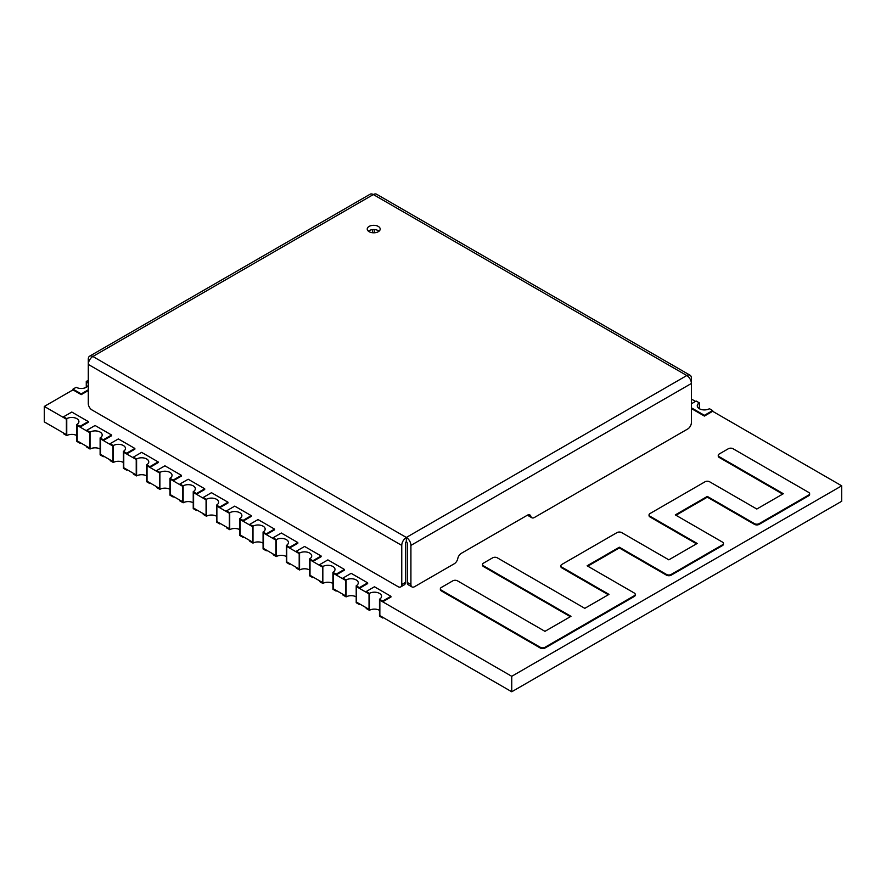 <?xml version="1.0" encoding="UTF-8"?>
<svg xmlns="http://www.w3.org/2000/svg" width="886" height="886" viewBox="0 0 886 886"><rect width="100%" height="100%" fill="white"/><g stroke="black" fill="none" stroke-linecap="round" stroke-linejoin="round"><path stroke-width="1.33" d="M441.328 590.154A3.289 1.905 180 0 1 440.364 588.802A3.289 1.905 180 0 1 441.328 587.462L452.812 580.828A3.289 1.905 180 0 1 457.464 580.828L544.956 631.341L570.983 616.324L483.49 565.811A3.289 1.905 180 0 1 482.516 564.46A3.289 1.905 180 0 1 483.49 563.119L492.649 557.826A3.289 1.905 180 0 1 497.312 557.826L584.804 608.339L608.981 594.384L561.824 567.151A3.289 1.905 180 0 1 560.86 565.8A3.289 1.905 180 0 1 561.824 564.46L617.01 532.597A3.289 1.905 180 0 1 621.673 532.597L668.83 559.83L697.171 543.461L650.014 516.239A3.289 1.905 180 0 1 649.039 514.888A3.289 1.905 180 0 1 650.014 513.548L705.001 481.796A3.289 1.905 180 0 1 709.664 481.796L756.821 509.029L783.335 493.724L719.21 456.7A3.289 1.905 180 0 1 718.247 455.36A3.289 1.905 180 0 1 719.21 454.009L728.37 448.726A3.289 1.905 180 0 1 733.032 448.726L808.641 492.383A3.289 1.905 180 0 1 809.616 493.724A3.289 1.905 180 0 1 808.641 495.064L759.147 523.637A3.289 1.905 180 0 1 754.495 523.637L707.327 496.415L675.32 514.888L722.489 542.121A3.289 1.905 180 0 1 723.452 543.461A3.289 1.905 180 0 1 722.489 544.812L671.167 574.438A3.289 1.905 180 0 1 666.505 574.438L619.336 547.216L587.13 565.8L634.298 593.033A3.289 1.905 180 0 1 635.262 594.384A3.289 1.905 180 0 1 634.298 595.724L544.968 647.301A3.289 1.905 180 0 1 540.316 647.301L441.328 590.154L441.328 590.896A3.289 1.905 180 0 1 440.364 589.544A3.289 1.905 180 0 1 440.42 589.179M570.34 616.689L483.49 566.553A3.289 1.905 180 0 1 482.516 565.202A3.289 1.905 180 0 1 482.582 564.836M608.35 594.75L561.824 567.893A3.289 1.905 180 0 1 560.86 566.542A3.289 1.905 180 0 1 560.916 566.176M696.529 543.838L650.014 516.97A3.289 1.905 180 0 1 649.039 515.63A3.289 1.905 180 0 1 649.106 515.264M782.692 494.089L719.21 457.442A3.289 1.905 180 0 1 718.247 456.102A3.289 1.905 180 0 1 718.302 455.725M809.549 494.089A3.289 1.905 180 0 1 809.616 494.466A3.289 1.905 180 0 1 808.641 495.806L759.147 524.379A3.289 1.905 180 0 1 754.495 524.379L707.327 497.157L675.963 515.264M723.386 543.838A3.289 1.905 180 0 1 723.452 544.203A3.289 1.905 180 0 1 722.489 545.554L671.167 575.18A3.289 1.905 180 0 1 666.505 575.18L619.336 547.947L587.772 566.176M635.207 594.75A3.289 1.905 180 0 1 635.262 595.115A3.289 1.905 180 0 1 634.298 596.466L544.968 648.043A3.289 1.905 180 0 1 540.316 648.043L441.328 590.896M707.327 496.415L707.327 497.157M619.336 547.216L619.336 547.947M80.692 442.9L80.05 443.266L80.05 442.524L77.204 440.885L77.204 425.435L89.674 432.634L89.674 448.083L89.674 432.634L86.828 430.995L86.828 430.253L90.04 432.102L90.04 449.036L86.828 447.186L86.828 446.444L89.674 448.083L77.204 440.885L77.204 425.435L80.05 427.074L88.29 422.312L88.29 421.57L71.799 412.045L63.548 416.808L66.76 418.657L66.76 435.591L63.548 433.741L63.548 432.999L66.384 434.638L66.384 419.189L66.384 434.638L44.3 421.891L44.3 406.441L66.384 419.189L63.548 417.55L63.548 416.808M103.972 456.334L103.33 456.711L103.33 455.969L100.483 454.33L100.483 438.869L112.954 446.068L112.954 461.528L112.954 446.068L110.108 444.429L110.108 443.687L113.319 445.547L113.319 462.481L110.108 460.62L110.108 459.878L112.954 461.528L100.483 454.33L100.483 438.869L103.33 440.519L111.57 435.757L111.57 435.015L95.079 425.49L86.828 430.253M127.252 469.779L126.609 470.145L126.609 469.403L123.763 467.764L123.763 452.314L136.234 459.513L136.234 474.962L136.234 459.513L133.387 457.874L133.387 457.132L136.599 458.981L136.599 475.915L133.387 474.065L133.387 473.323L136.234 474.962L123.763 467.764L123.763 452.314L126.609 453.953L134.86 449.191L134.86 448.449L118.359 438.924L110.108 443.687M150.531 483.213L149.889 483.59L149.889 482.848L147.043 481.209L147.043 465.759L159.513 472.958L159.513 488.407L159.513 472.958L156.667 471.308L156.667 470.577L159.879 472.426L159.879 489.36L156.667 487.51L156.667 486.768L159.513 488.407L147.043 481.209L147.043 465.759L149.889 467.398L158.14 462.636L158.14 461.894L141.638 452.369L133.387 457.132M173.811 496.658L173.169 497.035L173.169 496.293L170.322 494.654L170.322 479.193L182.793 486.392L182.793 501.841L182.793 486.392L179.947 484.753L179.947 484.011L183.158 485.86L183.158 502.794L179.947 500.944L179.947 500.202L182.793 501.841L170.322 494.654L170.322 479.193L173.169 480.832L181.42 476.07L181.42 475.339L164.918 465.815L156.667 470.577M197.091 510.103L196.448 510.469L196.448 509.727L193.602 508.088L193.602 492.638L206.073 499.837L206.073 515.287L206.073 499.837L203.226 498.198L203.226 497.456L206.438 499.305L206.438 516.239L203.226 514.389L203.226 513.647L206.073 515.287L193.602 508.088L193.602 492.638L196.448 494.277L204.699 489.515L204.699 488.773L188.197 479.248L179.947 484.011M220.37 523.537L219.728 523.914L219.728 523.172L216.882 521.533L216.882 506.083L229.352 513.271L229.352 528.732L229.352 513.271L226.506 511.632L226.506 510.89L229.718 512.75L229.718 529.684L226.506 527.823L226.506 527.081L229.352 528.732L216.882 521.533L216.882 506.083L219.728 507.722L227.979 502.96L227.979 502.218L211.477 492.694L203.226 497.456M336.769 590.74L336.126 591.117L336.126 590.375L333.291 588.736L333.291 573.286L345.75 580.474L345.75 595.935L345.75 580.474L342.915 578.835L342.915 578.093L346.116 579.953L346.116 596.887L342.915 595.027L342.915 594.296L345.75 595.935L333.291 588.736L333.291 573.286L336.126 574.925L344.377 570.163L344.377 569.421L327.886 559.897L319.636 564.659L322.836 566.508L322.836 583.442L319.636 581.593L319.636 580.851L322.471 582.49L322.471 567.04L322.471 582.49L310.011 575.291L310.011 559.841L322.471 567.04L319.636 565.401L319.636 564.659M360.048 604.186L359.406 604.562L359.406 603.82L356.571 602.17L356.571 586.72L369.03 593.919L369.03 609.369L369.03 593.919L366.195 592.28L366.195 591.538L369.396 593.387L369.396 610.321L366.195 608.472L366.195 607.73L369.03 609.369L356.571 602.17L356.571 586.72L359.406 588.359L367.657 583.597L367.657 582.855L351.166 573.331L342.915 578.093M383.328 617.631L382.686 617.996L379.485 616.147L379.485 599.213L382.686 601.062L382.686 601.804L379.85 600.165L379.85 615.615L379.85 600.165L511.743 676.306L511.743 691.767L841.7 501.266L841.7 485.816L712.654 411.303L712.654 410.561L709.442 408.712A7.132 4.12 0 0 1 701.668 409.609A7.132 4.12 0 0 1 697.271 405.799A7.132 4.12 0 0 1 699.364 402.886L696.152 401.037L691.39 403.794M382.686 617.996L382.686 617.254L379.85 615.615L511.743 691.767M313.489 577.307L312.847 577.672L309.646 575.822L309.646 558.889L312.847 560.738L321.097 555.976L304.596 546.452L296.356 551.214L296.356 551.956L299.191 553.595L299.191 569.045L299.191 553.595L286.732 546.396L286.732 561.857L286.732 546.396L289.567 548.046L297.818 543.284L297.818 542.542L281.316 533.018L273.076 537.78L276.277 539.629L276.277 556.563L273.076 554.714L273.076 553.971L275.911 555.611L275.911 540.161L275.911 555.611L263.452 548.412L263.452 532.962L275.911 540.161L273.076 538.522L273.076 537.78M290.209 563.861L289.567 564.238L289.567 563.496L286.732 561.857L299.191 569.045L296.356 567.405L296.356 568.147L299.557 569.997L299.557 553.063L296.356 551.214M266.93 550.428L266.287 550.793L263.076 548.943L263.076 532.01L266.287 533.859L274.538 529.097L258.036 519.573L249.786 524.335L249.786 525.077L252.632 526.716L252.632 542.166L252.632 526.716L240.172 519.517L240.172 534.967L240.172 519.517L243.008 521.156L251.259 516.394L251.259 515.652L234.757 506.127L226.506 510.89M243.65 536.982L243.008 537.348L243.008 536.617L240.172 534.967L252.632 542.166L249.786 540.526L249.786 541.268L252.997 543.118L252.997 526.184L249.786 524.335M88.29 384.956A7.132 4.12 0 0 1 83.494 388.278A7.132 4.12 0 0 1 76.196 387.282L72.984 389.131L72.984 389.873L44.3 406.441M695.51 401.413L691.39 399.032M511.743 676.306L841.7 485.816M378.289 226.417A6.479 3.743 0 0 0 371.234 225.598A6.479 3.743 0 0 0 367.225 229.064A6.479 3.743 0 0 0 369.13 231.7A6.479 3.743 0 0 0 376.185 232.52A6.479 3.743 0 0 0 380.194 229.064A6.479 3.743 0 0 0 378.289 226.417M379.053 231.18A6.479 3.743 0 0 0 378.289 230.648A6.479 3.743 0 0 0 368.366 231.18M411.99 586.931L408.324 584.815A5.183 2.99 -60 0 1 407.25 582.434L410.916 584.55A5.183 2.99 120 0 0 411.99 586.931A5.183 2.99 120 0 0 414.582 586.676L454.23 563.784A5.183 2.99 120 0 0 457.785 558.557A5.183 2.99 -60 0 1 461.329 553.329L527.325 515.231A5.183 2.99 -60 0 1 529.917 514.976A5.183 2.99 -60 0 1 530.869 516.361A5.183 2.99 120 0 0 531.833 517.745A5.183 2.99 120 0 0 534.424 517.479L687.724 428.979A5.183 2.99 120 0 0 691.39 422.633L691.39 378.178A6.479 3.743 120 0 0 690.039 375.21A6.479 3.743 120 0 0 686.805 375.531A6.479 3.743 60 0 1 691.39 383.472L410.916 545.399A6.479 3.743 -120 0 0 406.342 537.459A6.479 3.743 120 0 0 401.757 545.399L88.29 364.423L88.29 359.129A6.479 3.743 -120 0 1 89.641 356.161L370.104 194.233A6.479 3.743 60 0 1 373.338 194.555A6.479 3.743 -60 0 1 376.583 194.233L690.039 375.21M400.682 586.931A5.183 2.99 -120 0 0 401.757 584.55L405.423 582.434A5.183 2.99 60 0 1 404.348 584.815L400.682 586.931A5.183 2.99 -120 0 1 398.091 586.676L91.956 409.93A5.183 2.99 -120 0 1 88.29 403.584L88.29 364.423A6.479 3.743 -60 0 1 92.875 356.482A6.479 3.743 -120 0 0 89.641 356.161M401.757 584.55L401.757 545.399M410.916 584.55L410.916 545.399M372.43 229.629L372.43 232.73M405.423 582.434L405.423 543.273A1.296 0.753 120 0 1 406.342 541.689L406.342 537.459L686.805 375.531L373.338 194.555L92.875 356.482L406.342 537.459M406.342 541.689A1.296 0.753 -120 0 1 407.25 543.273L407.25 582.434M531.833 517.745L528.167 515.63A5.183 2.99 -60 0 1 527.591 515.087M374.257 232.785L374.257 229.563M382.686 601.804L390.936 597.042L390.936 596.3L374.446 586.776L366.195 591.538M382.686 601.062L390.936 596.3M379.485 599.213A7.132 4.12 0 0 0 381.567 596.3A7.132 4.12 0 0 0 377.17 592.501A7.132 4.12 0 0 0 369.396 593.387M379.485 610.321A7.132 4.12 0 0 0 369.396 610.321M691.39 408.557L704.403 416.066L712.654 411.303M699.364 408.712L699.364 402.886M691.39 407.815L704.403 415.324L704.403 416.066M704.403 415.324L712.654 410.561M359.406 604.562L356.205 602.702L356.205 585.768L359.406 587.628L359.406 588.359M359.406 587.628L367.657 582.855M356.205 585.768A7.132 4.12 0 0 0 358.287 582.855A7.132 4.12 0 0 0 353.891 579.056A7.132 4.12 0 0 0 346.116 579.953M356.205 596.887A7.132 4.12 0 0 0 346.116 596.887M336.126 591.117L332.926 589.268L332.926 572.334L336.126 574.183L336.126 574.925M336.126 574.183L344.377 569.421M332.926 572.334A7.132 4.12 0 0 0 335.008 569.421A7.132 4.12 0 0 0 330.611 565.622A7.132 4.12 0 0 0 322.836 566.508M332.926 583.442A7.132 4.12 0 0 0 322.836 583.442M312.847 560.738L312.847 561.48L310.011 559.841L310.011 575.291L312.847 576.93L312.847 577.672M312.847 561.48L321.097 556.718L321.097 555.976M309.646 558.889A7.132 4.12 0 0 0 311.728 555.976A7.132 4.12 0 0 0 307.331 552.177A7.132 4.12 0 0 0 299.557 553.063M309.646 569.997A7.132 4.12 0 0 0 299.557 569.997M289.567 564.238L286.366 562.377L286.366 545.444L289.567 547.304L289.567 548.046M289.567 547.304L297.818 542.542M286.366 545.444A7.132 4.12 0 0 0 288.448 542.542A7.132 4.12 0 0 0 284.052 538.732A7.132 4.12 0 0 0 276.277 539.629M286.366 556.563A7.132 4.12 0 0 0 276.277 556.563M266.287 533.859L266.287 534.601L263.452 532.962L263.452 548.412L266.287 550.051L266.287 550.793M266.287 534.601L274.538 529.839L274.538 529.097M263.076 532.01A7.132 4.12 0 0 0 265.169 529.097A7.132 4.12 0 0 0 260.772 525.298A7.132 4.12 0 0 0 252.997 526.184M263.076 543.118A7.132 4.12 0 0 0 252.997 543.118M243.008 537.348L239.796 535.498L239.796 518.565L243.008 520.414L243.008 521.156M243.008 520.414L251.259 515.652M239.796 518.565A7.132 4.12 0 0 0 241.889 515.652A7.132 4.12 0 0 0 237.492 511.853A7.132 4.12 0 0 0 229.718 512.75M239.796 529.684A7.132 4.12 0 0 0 229.718 529.684M219.728 523.914L216.516 522.064L216.516 505.131L219.728 506.98L219.728 507.722M219.728 506.98L227.979 502.218M216.516 505.131A7.132 4.12 0 0 0 218.609 502.218A7.132 4.12 0 0 0 214.213 498.408A7.132 4.12 0 0 0 206.438 499.305M216.516 516.239A7.132 4.12 0 0 0 206.438 516.239M196.448 510.469L193.237 508.619L193.237 491.686L196.448 493.535L196.448 494.277M196.448 493.535L204.699 488.773M193.237 491.686A7.132 4.12 0 0 0 195.33 488.773A7.132 4.12 0 0 0 190.922 484.974A7.132 4.12 0 0 0 183.158 485.86M193.237 502.794A7.132 4.12 0 0 0 183.158 502.794M173.169 497.035L169.957 495.174L169.957 478.241L173.169 480.101L173.169 480.832M173.169 480.101L181.42 475.339M169.957 478.241A7.132 4.12 0 0 0 172.05 475.339A7.132 4.12 0 0 0 167.642 471.529A7.132 4.12 0 0 0 159.879 472.426M169.957 489.36A7.132 4.12 0 0 0 159.879 489.36M149.889 483.59L146.677 481.74L146.677 464.807L149.889 466.656L149.889 467.398M149.889 466.656L158.14 461.894M146.677 464.807A7.132 4.12 0 0 0 148.77 461.894A7.132 4.12 0 0 0 144.363 458.095A7.132 4.12 0 0 0 136.599 458.981M146.677 475.915A7.132 4.12 0 0 0 136.599 475.915M126.609 470.145L123.398 468.295L123.398 451.362L126.609 453.211L126.609 453.953M126.609 453.211L134.86 448.449M123.398 451.362A7.132 4.12 0 0 0 125.491 448.449A7.132 4.12 0 0 0 121.083 444.65A7.132 4.12 0 0 0 113.319 445.547M123.398 462.481A7.132 4.12 0 0 0 113.319 462.481M103.33 456.711L100.118 454.85L100.118 437.917L103.33 439.777L103.33 440.519M103.33 439.777L111.57 435.015M100.118 437.917A7.132 4.12 0 0 0 102.211 435.015A7.132 4.12 0 0 0 97.803 431.205A7.132 4.12 0 0 0 90.04 432.102M100.118 449.036A7.132 4.12 0 0 0 90.04 449.036M80.05 443.266L76.838 441.416L76.838 424.483L80.05 426.332L80.05 427.074M80.05 426.332L88.29 421.57M76.838 424.483A7.132 4.12 0 0 0 78.92 421.57A7.132 4.12 0 0 0 74.524 417.771A7.132 4.12 0 0 0 66.76 418.657M76.838 435.591A7.132 4.12 0 0 0 66.76 435.591M86.274 387.282L86.274 381.456L88.29 380.293M72.984 389.873L81.235 394.635L88.29 390.56M72.984 389.131L81.235 393.893L81.235 394.635M81.235 393.893L88.29 389.818M88.29 383.793A7.132 4.12 0 0 0 86.274 381.456M483.49 565.811L483.49 566.553M561.824 567.151L561.824 567.893M650.014 516.239L650.014 516.97M719.21 456.7L719.21 457.442M808.641 495.064L808.641 495.806M759.147 523.637L759.147 524.379M754.495 523.637L754.495 524.379M722.489 544.812L722.489 545.554M671.167 574.438L671.167 575.18M666.505 574.438L666.505 575.18M634.298 595.724L634.298 596.466M544.968 647.301L544.968 648.043M540.316 647.301L540.316 648.043M528.244 514.844L530.869 516.361M482.516 565.202L482.516 564.46M560.86 566.542L560.86 565.8M649.039 515.63L649.039 514.888M718.247 456.102L718.247 455.36M809.616 494.466L809.616 493.724M723.452 544.203L723.452 543.461M635.262 595.115L635.262 594.384M440.364 589.544L440.364 588.802"/></g></svg>
